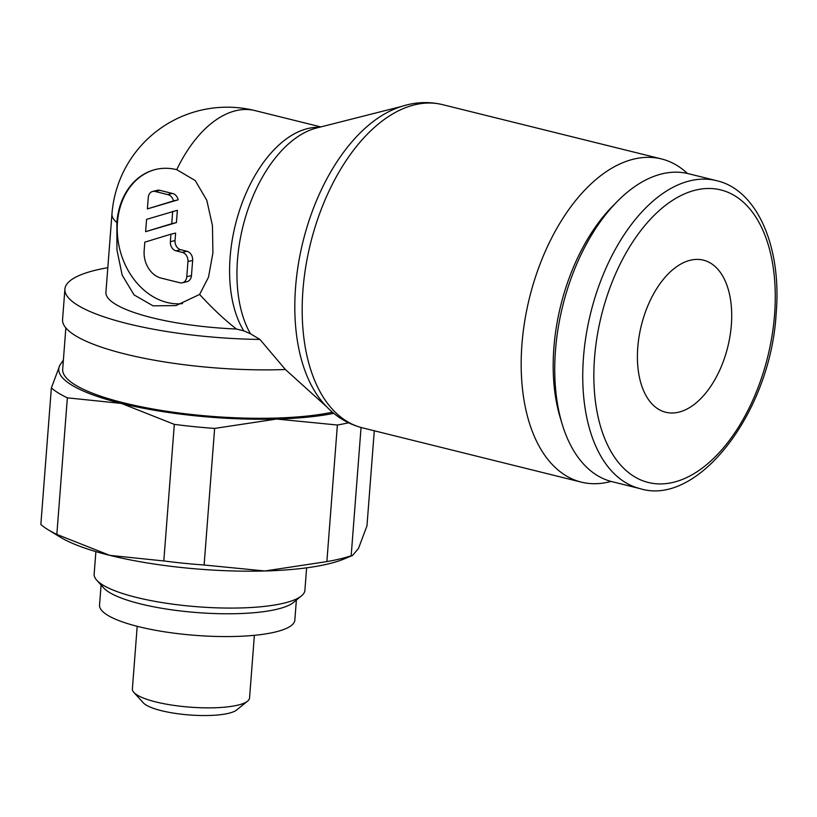 <?xml version="1.0" encoding="UTF-8"?>
<svg xmlns="http://www.w3.org/2000/svg" width="817" height="817" viewBox="0 0 817 817"><rect width="100%" height="100%" fill="white"/><g stroke="black" fill="none" stroke-linecap="round" stroke-linejoin="round"><path stroke-width="1.23" d="M687.414 173.459A166.494 94.629 103.9 0 0 661.443 158.927A166.494 94.629 103.9 0 0 633.788 159.101A166.494 94.629 103.9 0 0 524.728 321.112A166.494 94.629 103.9 0 0 581.285 482.122A166.494 94.629 103.9 0 0 608.941 481.959A166.494 94.629 103.9 0 0 611.034 481.417M362.288 427.802A166.494 94.629 103.9 0 1 302.944 290.137A166.494 94.629 103.9 0 1 414.791 104.78A166.494 94.629 103.9 0 1 442.457 104.617C426.147 100.757 409.756 102.401 393.273 109.57A163.39 92.862 103.9 0 0 295.56 287.41A163.39 92.862 103.9 0 0 321.122 400.432C332.345 414.474 346.071 423.594 362.288 427.802L581.285 482.122M199.624 294.437L175.972 305.589L153.045 305.834L134.039 294.896L122.152 275.094L116.933 249.798L116.872 222.551A68.557 54.096 76.5 0 1 155.577 169.476A68.557 54.096 76.5 0 1 176.738 169.66L195.273 180.588L206.803 200.298L212.451 225.615L212.91 252.943L208.498 277.188L199.624 294.437C211.695 307.713 223.96 319.243 236.389 329.026L243.783 330.854L250.462 333.765L259.929 339.443L285.399 369.509A156.701 36.53 -175.6 0 1 62.572 319.508L64.911 289.116A156.701 36.53 4.4 0 0 259.929 339.443M401.423 106.476L316.639 127.983A118.659 67.443 103.9 0 0 308.458 130.802A118.659 67.443 103.9 0 0 237.492 259.949A118.659 67.443 103.9 0 0 250.462 333.765M107.813 267.68A156.701 36.53 4.4 0 0 96.008 270.1A156.701 36.53 4.4 0 0 64.911 289.116M716.417 180.639L688.425 173.694A158.661 90.166 103.9 0 0 662.056 173.858A158.661 90.166 103.9 0 0 617.386 201.339A158.661 90.166 103.9 0 0 562.147 424.043A158.661 90.166 103.9 0 0 612.025 481.673L640.028 488.617C697.841 507 770.656 412.33 776.15 313.575C782.012 246.213 756.603 189.473 716.417 180.639A158.661 90.166 103.9 0 0 690.059 180.802A158.661 90.166 103.9 0 0 583.471 357.438A158.661 90.166 103.9 0 0 640.028 488.617M617.386 201.339L612.699 206.088A150.726 85.662 103.9 0 0 560.217 417.65L562.147 424.043M351.177 555.744A170.406 39.716 -175.6 0 1 339.995 558.92A170.406 39.716 -175.6 0 1 326.871 561.596L264.902 570.981A156.701 36.53 4.4 0 0 328.454 563.873A156.701 36.53 4.4 0 0 344.294 558.889L352.587 555.427L351.177 555.744L361.053 427.485M374.288 430.773L366.976 525.811L358.489 548.452L352.587 555.427M137.195 626.302L132.374 688.976A58.763 13.695 4.4 0 0 133.825 692.387A58.763 13.695 4.4 0 0 178.8 706.041A58.763 13.695 4.4 0 0 237.89 705.122A58.763 13.695 4.4 0 0 247.592 701.139A58.763 13.695 4.4 0 0 249.553 697.994L254.373 635.32M133.825 692.387L143.343 702.855A48.162 11.224 4.4 0 0 180.2 714.048A48.162 11.224 4.4 0 0 228.637 713.302A48.162 11.224 4.4 0 0 236.583 710.034L247.592 701.139M95.885 551.618L94.149 574.106A105.679 24.633 4.4 0 0 96.702 580.162A105.679 24.633 4.4 0 0 177.514 604.774A105.679 24.633 4.4 0 0 283.918 603.15A105.679 24.633 4.4 0 0 301.442 595.91A105.679 24.633 4.4 0 0 304.894 590.323L306.62 567.835M96.702 580.162L103.657 587.903A97.938 22.825 4.4 0 0 178.535 610.718A97.938 22.825 4.4 0 0 277.147 609.206A97.938 22.825 4.4 0 0 293.385 602.507L301.442 595.91M101.083 585.033L99.541 605.091A97.938 22.825 4.4 0 0 165.534 631.96A97.938 22.825 4.4 0 0 275.39 632.001A97.938 22.825 4.4 0 0 294.835 620.113L296.377 600.056M637.771 347.46A78.35 44.526 -76.1 0 1 703.417 260.153A78.35 44.526 -76.1 0 1 731.348 324.941A78.35 44.526 -76.1 0 1 665.702 412.248A78.35 44.526 -76.1 0 1 637.771 347.46M116.872 222.551A115.565 26.941 -175.6 0 1 111.96 213.891L105.924 292.272A115.565 26.941 4.4 0 0 236.389 329.026M182.528 303.607A68.557 54.096 76.5 0 1 117.454 222.408A68.557 54.096 76.5 0 1 155.863 169.405M148.255 197.5A7.833 6.179 76.5 0 1 152.677 191.433A7.833 6.179 76.5 0 1 155.097 191.454L167.608 194.558A7.833 6.179 76.5 0 1 173.49 200.931L147.377 208.897L148.255 197.5M152.677 191.433L157.354 190.31A7.833 6.179 76.5 0 1 159.775 190.33L172.285 193.425L167.608 194.558M170.937 234.193L175.614 233.07L175.032 240.566A7.833 6.179 -103.5 0 0 180.71 249.706L186.96 251.258A7.833 6.179 76.5 0 1 192.638 260.409L191.464 275.605A7.833 6.179 76.5 0 1 187.042 281.671L182.365 282.794A7.833 6.179 76.5 0 1 179.944 282.774L161.174 278.117A23.509 18.546 76.5 0 1 144.16 250.676L144.813 242.159L170.937 234.193L170.355 241.689A7.833 6.179 -103.5 0 0 176.033 250.839L182.283 252.392A7.833 6.179 76.5 0 1 187.961 261.532L186.787 276.728A7.833 6.179 76.5 0 1 182.365 282.794M172.683 211.409L171.744 223.715L145.62 231.681L146.57 219.365L177.371 210.286L176.421 222.592L171.744 223.715M176.421 222.592L145.62 231.681M172.285 193.425A7.833 6.179 76.5 0 1 178.167 199.808L173.49 200.931M178.167 199.808L147.377 208.897M333.806 413.341A156.701 36.53 -175.6 0 1 276.595 419.05A156.701 36.53 -175.6 0 1 121.427 403.424A156.701 36.53 -175.6 0 1 59.845 365.281A156.701 36.53 -175.6 0 1 63.307 361.094M332.437 412.197A152.779 35.611 -175.6 0 1 162.154 410.553A152.779 35.611 -175.6 0 1 62.684 369.182L65.86 327.893M264.902 570.981L204.117 565.007A170.406 39.716 -175.6 0 1 163.809 560.952L109.733 555.356A156.701 36.53 4.4 0 0 264.902 570.981M48.07 529.712L60.019 537.014A156.701 36.53 4.4 0 0 109.733 555.356L56.843 534.42A170.406 39.716 -175.6 0 1 48.07 529.712A170.406 39.716 -175.6 0 1 40.85 524.514L51.359 387.932A170.406 39.716 4.4 0 0 67.351 397.838L121.427 403.424L174.317 424.37A170.406 39.716 4.4 0 0 214.626 428.425L276.595 419.05L337.38 425.014A170.406 39.716 4.4 0 0 348.522 422.798M63.389 360.042L59.845 365.281L51.359 387.932M337.38 425.014L326.871 561.596M204.117 565.007L214.626 428.425M174.317 424.37L163.809 560.952M56.843 534.42L67.351 397.838M111.96 213.891A115.565 115.565 0 0 1 255.006 110.591A115.565 65.677 103.9 0 0 235.807 110.704A115.565 65.677 103.9 0 0 176.738 169.66M319.13 127.35A115.565 65.677 103.9 0 0 307.754 128.555A115.565 65.677 103.9 0 0 230.118 257.212A115.565 65.677 103.9 0 0 243.783 330.854M594.541 357.866A150.726 85.662 103.9 0 0 673.31 482.336A150.726 85.662 103.9 0 0 774.577 314.535A150.726 85.662 103.9 0 0 695.808 190.065A150.726 85.662 103.9 0 0 594.541 357.866M159.775 190.33L155.097 191.454M192.638 260.409L187.961 261.532M186.96 251.258L182.283 252.392M175.032 240.566L170.355 241.689M180.71 249.706L176.033 250.839M191.464 275.605L186.787 276.728M285.174 369.304L326.892 406.978M255.006 110.591L320.836 126.921M442.457 104.617L661.443 158.927"/></g></svg>
